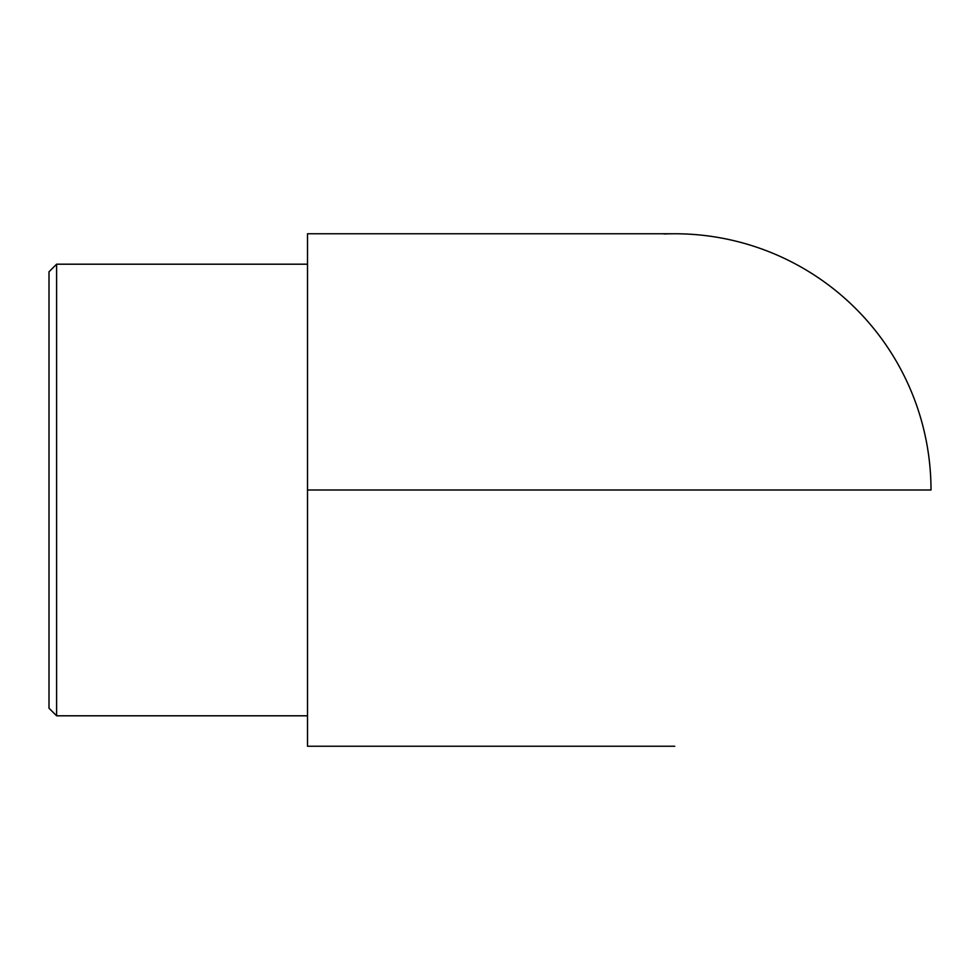 <?xml version="1.0" encoding="UTF-8"?>
<svg xmlns="http://www.w3.org/2000/svg" width="980" height="980" viewBox="0 0 980 980"><rect width="100%" height="100%" fill="white"/><g stroke="black" fill="none" stroke-linecap="round" stroke-linejoin="round"><path stroke-width="1.47" d="M56.607 715.804L49 708.209L49 271.791L56.607 264.196L56.607 715.804L307.512 715.804M56.607 264.196L307.512 264.196M307.512 233.767L307.512 490L931 490A256.233 256.233 0 0 0 664.036 233.987M307.512 490L307.512 746.233M307.512 233.755L674.767 233.755M307.512 746.245L674.742 746.245"/></g></svg>
